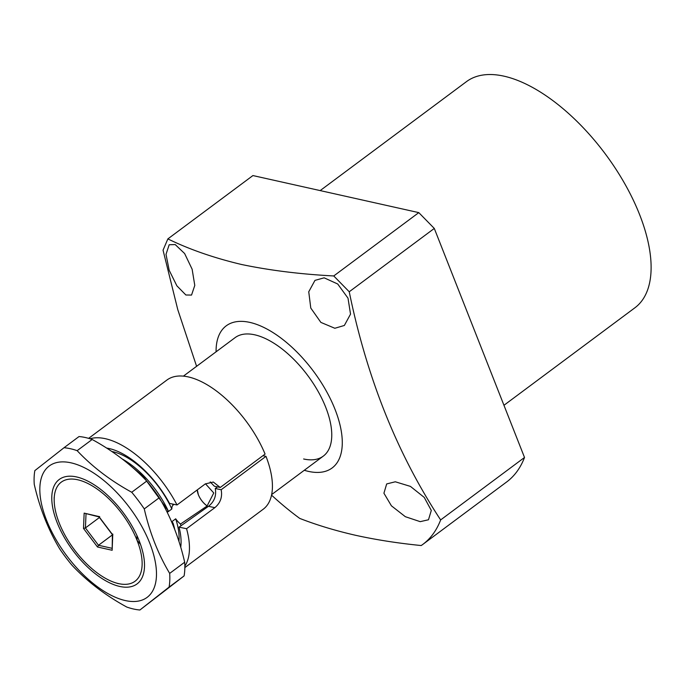 <?xml version="1.0" encoding="UTF-8"?>
<svg xmlns="http://www.w3.org/2000/svg" width="685" height="685" viewBox="0 0 685 685"><rect width="100%" height="100%" fill="white"/><g stroke="black" fill="none" stroke-linecap="round" stroke-linejoin="round"><path stroke-width="1.03" d="M503.954 405.289L634.909 307.779A140.982 68.132 -126.7 0 0 624.874 183.923A140.982 68.132 -126.7 0 0 504.014 76.172A140.982 68.132 -126.7 0 0 466.494 81.618L320.169 190.593M175.197 244.562L184.633 253.544L192.134 269.222L194.78 285.422L191.543 295.064L185.883 294.995L176.893 285.833L169.178 270.284L166.01 254.34L169.186 244.75L175.197 244.562M216.075 351.807A88.622 42.83 53.3 0 1 249.828 322.395A88.622 42.83 53.3 0 1 335.033 409.373A88.622 42.83 53.3 0 1 308.524 471.4A88.622 42.83 53.3 0 1 304.294 470.27M524.513 457.469L440.643 519.924A204.096 98.631 53.3 0 1 422.799 544.412L506.669 481.957A204.096 98.631 -126.7 0 0 524.513 457.469L434.29 228.439L418.8 212.624L333.749 275.952C300.467 274.223 269.676 270.387 241.377 264.453C213.883 257.92 189.377 249.408 167.868 238.902L163.047 250.179L177.775 309.629L196.595 366.312M422.799 544.412A204.096 98.631 53.3 0 1 421.207 545.543C398.105 543.239 376.348 539.848 355.935 535.37C335.693 530.764 316.967 525.112 299.756 518.417A204.096 98.631 53.3 0 1 271.534 495.127M395.313 481.786L410.426 486.393L424.238 497.396L431.302 510.445L428.476 519.769L420.196 521.653L405.34 516.696L391.409 505.813L383.917 493.217L386.683 483.935L395.313 481.786M324.151 277.827L337.714 284.001L348.006 298.172L350.532 314.132L344.349 325.469L334.837 328.269L320.88 322.404L310.776 308.044L308.747 291.784L314.972 280.379L324.151 277.827M183.434 376.116L235.066 337.671A73.852 35.688 53.3 0 1 254.717 334.811A73.852 35.688 53.3 0 1 318.02 391.255A73.852 35.688 53.3 0 1 323.277 456.133A73.852 35.688 53.3 0 1 303.626 458.984M418.8 212.624L252.919 175.565L167.868 238.902M434.29 228.439L349.239 291.767L333.749 275.952M440.643 519.924C397.36 454.095 366.886 378.043 349.239 291.767M90.035 438.777A80.565 38.934 53.3 0 1 177.021 504.965L205.312 483.901L213.309 482.043L220.253 487.472L265.078 454.087A80.565 38.934 -126.7 0 0 166.943 380.021L88.613 438.357M217.53 486.898L215.27 488.499C216.563 495.76 214.294 501.703 208.463 506.309L179.05 527.142A68.8 33.248 53.3 0 1 180.737 547.187M106.68 448.093A68.8 33.248 53.3 0 1 169.52 503.389L177.021 504.965M210.218 481.906L214.362 486.23L220.253 487.472M179.05 527.142L186.56 528.709A80.565 38.934 53.3 0 1 184.847 566.11M215.27 488.499L221.161 489.732C222.531 497.002 220.424 502.978 214.85 507.653L186.56 528.709M262.912 455.705L265.986 456.347L221.161 489.732M184.847 567.591L263.177 509.255A80.565 38.934 -126.7 0 0 265.986 456.347M197.271 489.886A13.426 6.49 -126.7 0 0 198.367 494.758A13.426 6.49 -126.7 0 0 207.153 505.984L180.498 524.042A68.808 33.257 53.3 0 1 180.96 525.789M172.474 504.014A68.808 33.257 53.3 0 1 173.04 505.11L174.058 504.34M205.466 483.781L213.771 492.96L207.127 505.915C203.257 503.098 200.337 499.382 198.367 494.758L197.306 489.861M128.223 463.745L143.251 476.366L168.099 510.582A13.426 6.49 53.3 0 0 168.048 511.798L171.824 508.989A63.38 30.628 -126.7 0 0 112.991 451.74A63.38 30.628 -126.7 0 0 111.869 451.509M140.494 544.344L137.086 540.396A61.761 29.849 53.3 0 1 115.697 582.849A61.761 29.849 53.3 0 1 59.227 522.997A61.761 29.849 53.3 0 1 54.175 500.23A61.761 29.849 53.3 0 1 87.423 483.267A61.761 29.849 53.3 0 1 137.086 540.396L136.914 535.507M168.099 510.582A64.45 31.15 -126.7 0 0 122.255 458.984M180.498 524.042A13.426 6.49 53.3 0 1 175.694 518.819L171.926 521.628A13.426 6.49 53.3 0 0 173.031 523.1L172.363 523.597M167.294 512.526L167.808 510.796M171.824 508.989A13.426 6.49 53.3 0 1 173.04 505.11M178.931 541.33A63.38 30.628 -126.7 0 0 175.694 518.819M174.726 529.428A64.45 31.15 -126.7 0 0 173.031 523.1M112.391 534.694L112.152 550.269L112.777 534.052L112.811 534.968L98.811 516.404L99.71 516.721L84.152 513.125L98.982 516.901M111.809 548.248L98.486 545.269L97.493 546.99L112.152 550.269M112.383 534.917L98.486 545.269L85.419 527.938L83.493 528.426L97.493 546.99M86.019 514.007L85.419 527.938L99.436 517.5M71.034 462.837A81.909 39.584 53.3 0 1 149.784 543.231A81.909 39.584 53.3 0 1 125.278 600.557A81.909 39.584 53.3 0 1 46.529 520.163A81.909 39.584 53.3 0 1 71.034 462.837M64.013 447.725L34.841 470.621A95.335 46.075 -126.7 0 0 34.25 484.329C39.653 507.97 48.121 529.471 59.655 548.822A95.335 46.075 -126.7 0 0 72.199 565.459C87.363 581.582 105.558 595.445 126.776 607.056A95.335 46.075 -126.7 0 0 133.532 609.008A95.335 46.075 -126.7 0 0 139.911 609.992L169.084 587.105A95.335 46.075 -126.7 0 0 169.674 573.396C158.141 554.045 149.673 532.545 144.27 508.904A95.335 46.075 -126.7 0 0 131.725 492.258C110.508 480.647 92.312 466.785 77.148 450.662A95.335 46.075 -126.7 0 0 70.392 448.718A95.335 46.075 -126.7 0 0 64.013 447.725L79.023 436.55A95.335 46.075 53.3 0 1 85.402 437.535A95.335 46.075 53.3 0 1 92.158 439.487C113.376 451.098 131.571 464.961 146.736 481.084A95.335 46.075 53.3 0 1 159.28 497.73C170.736 516.867 179.205 538.359 184.685 562.214A95.335 46.075 53.3 0 1 184.094 575.922L139.911 609.992M76.592 476.948A65.118 31.476 53.3 0 1 79.657 477.77A65.118 31.476 53.3 0 1 144.518 564.868A65.118 31.476 53.3 0 1 119.721 586.446A65.118 31.476 53.3 0 1 57.103 522.527A65.118 31.476 53.3 0 1 76.592 476.948M169.084 587.105L184.094 575.922M169.674 573.396L184.685 562.214M144.27 508.904L159.28 497.73M131.725 492.258L146.736 481.084M77.148 450.662L92.158 439.487M208.463 506.309L214.85 507.653M84.152 513.125L83.493 528.426M323.277 456.133L271.654 494.579M115.697 582.849L118.342 583.663M54.175 500.23L54.149 497.558M112.46 534.779L98.914 516.807"/></g></svg>
